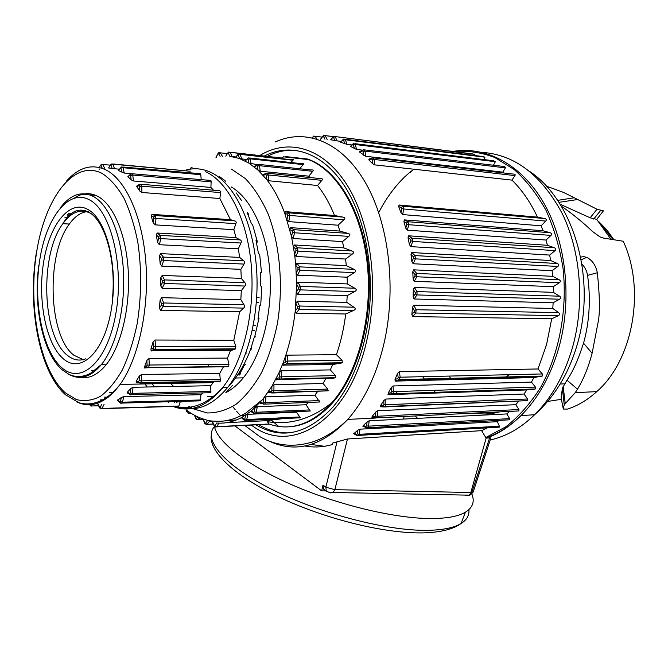 <?xml version="1.0" encoding="UTF-8"?>
<svg xmlns="http://www.w3.org/2000/svg" width="668" height="668" viewBox="0 0 668 668"><rect width="100%" height="100%" fill="white"/><g stroke="black" fill="none" stroke-linecap="round" stroke-linejoin="round"><path stroke-width="1" d="M505.359 377.328L509.55 374.698M538.45 411.237L537.581 412.056M561.387 399.314L547.668 401.435M561.262 206.145C571.833 213.317 582.296 221.809 592.658 231.621L599.989 236.923L603.58 238.1L623.244 241.24C645.889 289.887 632.838 360.378 596.741 391.64C587.681 399.856 577.954 405.668 567.558 409.083L563.299 409.05L564.226 404.716L575.257 392.634L577.511 389.21L566.973 380.175C572.71 371.959 578.237 359.635 583.548 343.193C589.493 321.851 590.838 299.239 587.59 275.375L597.342 272.744C595.739 265.196 592.182 260.069 586.679 257.372L583.69 256.612L580.651 257.122M560.051 204.183L590.161 217.801L597.017 209.243L603.429 210.846L596.733 219.371L610.978 239.286M460.027 377.896L460.461 378.447M449.255 376.076L450.733 378.689M546.549 186.372L548.712 186.982L548.002 187.984M597.017 209.243L563.809 192.518L548.712 186.982M557.58 200.392L574.012 197.795M577.453 199.557L558.882 202.354M590.161 217.801L596.733 219.371M583.548 343.193L592.107 353.272L598.119 322.218C600.073 312.983 599.814 296.492 597.342 272.744M592.107 353.272C588.508 366.974 583.648 378.956 577.511 389.21M566.973 380.175L562.364 388.325L561.145 398.003M581.92 264.144C584.909 267.125 586.796 270.866 587.59 275.375M563.132 386.363L565.237 403.48M564.226 404.716L562.364 388.325M561.12 397.877L563.308 409.008L561.12 397.928M473.395 491.364L473.136 492.157L471.767 492.533L489.627 437.882L486.797 438.083C498.938 433.59 510.335 426.092 520.998 415.588C538.183 398.353 550.85 375.566 558.982 347.226C572.409 298.913 566.113 241.791 543.744 202.947C521.282 164.086 485.636 145.849 452.904 151.436M489.627 437.882L490.863 437.957L490.73 438.358M390.529 394.37L389.703 392.959M453.522 151.511C467.308 150.375 481.018 152.354 494.662 157.456L514.118 169.48C526.292 180.41 536.938 194.054 546.048 210.42C554.014 228.105 559.675 247.344 563.024 268.144C567.625 310.445 559.049 354.65 540.262 388.033C530.133 403.748 518.669 416.648 505.868 426.76L485.77 437.532L486.797 438.083M384.551 406.946L527.553 400.633L527.578 398.996L524.038 394.036L526.768 389.945L535.352 388.96L535.427 387.089L531.469 382.088L533.891 377.562L542.224 376.067L542.341 373.946L537.974 368.97L546.507 344.83L551.718 318.786L558.381 315.647C559.918 314.762 560.026 313.76 558.69 312.649L552.787 308.466L553.137 302.771L559.534 299.214C561.003 298.229 561.028 297.218 559.609 296.191L553.371 292.359L553.271 286.656L559.358 282.739C560.744 281.671 560.686 280.669 559.183 279.733L552.67 276.31L552.102 270.682L557.855 266.457C559.141 265.33 559.007 264.353 557.438 263.518L550.674 260.545L549.664 255.076L555.05 250.609C556.235 249.431 556.018 248.488 554.398 247.77L547.434 245.29L545.998 240.046L550.991 235.412C552.077 234.201 551.785 233.299 550.115 232.714L543 230.752L541.155 225.809L545.748 221.066C546.733 219.839 546.374 219.004 544.662 218.545L537.448 217.125C530.526 202.329 522.042 189.996 511.989 180.126L514.953 175.609C515.537 174.498 514.961 173.989 513.241 174.072L373.379 157.865M514.677 411.154L518.927 410.945L518.927 409.551L515.779 404.691L518.794 401.076M506.611 419.963L509.626 419.796L509.6 418.636L506.837 413.935L509.5 411.404M497.318 427.253L499.773 427.111L497.334 421.683L499.13 420.364M485.77 437.532L481.645 430.66L487.465 427.829M473.913 155.402L474.43 154.333L472.627 153.924L335.236 136.581M483.782 159.56L485.001 157.197L483.073 156.554L345.231 139.27M493.343 165.38L495.372 161.714L493.493 160.763L354.975 143.67M503.872 172.987L502.812 172.169L505.509 167.651L504.774 166.574L364.402 149.882M537.448 217.125L399.055 205.009L398.679 206.604L400.975 212.725L402.654 214.578L541.155 225.809M371.842 158.007L368.92 159.093L368.92 159.961L372.544 163.652L374.598 164.862L511.989 180.126M362.482 150.158L359.793 151.628L359.852 152.296L365.788 156.287L502.812 172.169M352.779 144.071L350.374 146.367L356.512 149.432L362.482 150.15M342.851 139.762L340.638 142.209L346.892 144.33L351.635 144.914M332.789 137.14L330.543 139.762L341.014 141.491M285.395 156.562L307.531 159.009M552.787 308.466L413.743 305.159L412.532 307.205L411.855 314.519L412.682 316.599L551.718 318.786M553.371 292.359L414.344 287.465L413.275 289.511L413.116 296.884L414.093 298.988L553.137 302.771M552.67 276.31L413.684 269.839L412.766 271.851L413.133 279.174L414.252 281.295L553.271 286.656M550.674 260.545L411.78 252.537L411.004 254.491L411.889 261.656L413.158 263.751L552.102 270.682M547.434 245.29L408.666 235.812L408.031 237.674L409.417 244.588L410.828 246.626L549.664 255.076M543 230.752L404.399 219.897L403.898 221.642L405.76 228.197L407.305 230.159L545.998 240.046M550.115 232.714L407.964 221.726L404.399 219.897M407.305 230.159L408.816 224.715L406.87 224.172L406.536 222.995L403.898 221.642M554.398 247.77L412.081 238.267L408.666 235.812M410.828 246.626L412.715 241.415L410.803 240.731L410.561 239.495L408.031 237.674M557.438 263.518L415.003 255.585L411.78 252.537M413.158 263.751L415.404 258.858L413.542 258.032L413.383 256.746L411.004 254.491M559.183 279.733L416.665 273.437L413.684 269.839M414.252 281.295L416.832 276.777L415.028 275.834L414.962 274.515L412.766 271.851M559.609 296.191L417.049 291.565L414.344 287.465M414.093 298.988L416.974 294.93L415.237 293.87L415.271 292.551L413.275 289.511M558.69 312.649L416.131 309.71L413.743 305.159M412.682 316.599L415.822 313.041L414.168 311.889L414.285 310.578L412.532 307.205M259.092 297.444L256.737 297.385M256.395 302.362L258.733 302.42M255.301 325.65L253.281 325.633M252.287 330.501L254.199 330.518M246.935 353.03L245.907 353.038M282.94 418.619L266.741 420.673L269.07 423.988L216.749 426.677L215.063 425.691L216.683 422.994C225.032 423.762 233.433 421.9 241.883 417.4L251.327 410.995L262.749 399.439L271.876 386.338L279.074 372.569L282.881 363.492L282.931 365.112L283.917 365.079M481.645 430.66L347.46 438.993L332.748 443.034L332.405 444.521C323.112 447.176 313.952 447.669 304.917 445.99M497.334 421.683L360.052 429.173L357.906 430.108L353.773 433.732M506.837 413.935L369.204 420.765L367.108 421.892L363.334 425.516L362.874 426.226L363.292 426.434M515.779 404.691L377.829 410.695L375.8 412.006L372.251 416.314L371.851 417.208L372.777 417.408M524.038 394.036L385.803 399.055L383.849 400.541L380.585 405.493L380.693 406.804L383.115 406.703M383.733 406.678L385.211 406.612M531.469 382.088L393.001 385.979L391.147 387.615L388.208 393.16L388.409 394.646L526.768 389.945M537.974 368.97L399.305 371.608L397.56 373.379L395.005 379.449L395.306 381.102L533.891 377.562M264.303 156.07C292.041 141.666 325.207 153.03 347.26 190.388C369.262 227.654 376.677 288.559 364.611 339.837C357.806 367.918 347.201 390.404 332.789 407.28C307.347 434.225 281.704 440.078 255.861 424.84M243.661 415.429L242.943 414.728M297.01 150.417C286.764 149.482 276.844 151.477 267.233 156.395M258.792 424.689C268.302 430.468 278.331 433.19 288.877 432.856M288.826 426.819C304.424 425.992 319.095 417.892 332.839 402.537C358.499 373.354 373.529 317.358 368.218 265.062C362.949 212.733 338.476 171.167 309.835 159.869M208.867 366.974L207.873 364.444M230.159 152.246L281.378 157.982C283.09 157.498 283.524 157.59 282.698 158.249L230.226 152.379L228.431 153.206L229.784 156.27L235.837 156.947M282.163 158.708L282.698 158.249M240.046 154.016L291.181 159.719C293.319 159.209 293.912 159.385 292.96 160.245L240.204 154.366L238.326 155.059L239.453 158.508L229.784 156.27M290.906 162.524L292.96 160.245M249.657 157.999L301.293 163.66C303.497 163.301 304.082 163.61 303.038 164.595L250.007 158.809L248.07 159.343L248.939 163.134L239.453 158.508L246.383 159.552M299.757 168.762L303.038 164.595M258.883 164.411L311.071 169.973C313.325 169.781 313.885 170.223 312.741 171.317L259.46 165.689L257.464 166.056L258.04 170.123L248.939 163.134L257.088 164.57M267.559 173.229L320.314 178.598C322.602 178.581 323.12 179.158 321.867 180.343L268.352 174.958L266.841 173.162L265.747 174.465L266.323 175.15L266.574 179.416L268.728 180.761L317.534 185.487C324.147 193.762 329.817 203.773 334.551 215.522L285.336 211.631L288.793 212.833L287.349 214.203L287.716 215.288L286.956 219.655L288.768 221.626L338.058 225.208L339.845 231.07L290.505 227.638L293.845 229.675L292.275 231.011L292.559 232.188L291.465 236.405L293.118 238.509L342.517 241.599L343.803 247.886L294.371 244.972L297.51 247.82L295.832 249.081L296.024 250.333L294.605 254.299L296.099 256.504L345.573 259.05L346.325 265.63L296.826 263.267L299.707 266.866L297.928 268.035L298.02 269.329L296.3 272.961L297.627 275.216L347.151 277.195L347.343 283.925L297.811 282.138L300.375 286.413L298.504 287.457L298.487 288.768L296.509 291.983L297.661 294.237L347.193 295.632L346.834 302.379L297.293 301.176L299.481 306.036L297.544 306.929L297.419 308.224L295.223 310.954L296.191 313.158L345.715 313.977C343.911 328.422 340.814 341.999 336.421 354.7L342.074 360.353L287.925 361.054L285.862 361.413L285.461 362.507L282.881 363.492L285.211 357.063C290.012 342.793 293.352 327.42 295.223 310.954L296.609 284.317L295.799 265.388L294.605 254.299L291.465 236.405L284.785 213.317C279.767 199.841 273.696 188.535 266.574 179.416L258.04 170.123L260.269 171.208L308.866 176.177L312.741 171.317M308.866 176.177L310.369 177.588M317.534 185.487L321.867 180.343M334.551 215.522L342.843 217.083C345.122 217.618 345.456 218.536 343.845 219.83L287.716 215.288M338.058 225.208L343.845 219.83M339.845 231.07L348.02 233.382C350.257 234.092 350.516 235.094 348.779 236.38L294.588 232.781L292.559 232.188M342.517 241.599L348.779 236.38M343.803 247.886L351.786 250.926C353.973 251.803 354.14 252.855 352.295 254.099L298.003 251.11L296.024 250.333M345.573 259.05L352.295 254.099M346.325 265.63L354.048 269.338C356.161 270.365 356.236 271.459 354.291 272.627L299.94 270.273L298.02 269.329M347.151 277.195L354.291 272.627M347.343 283.925L354.741 288.225C356.77 289.378 356.754 290.488 354.7 291.557L300.333 289.87L298.487 288.768M347.193 295.632L354.7 291.557M346.834 302.379L353.848 307.18C355.777 308.432 355.668 309.534 353.531 310.478L299.172 309.451L297.419 308.224M345.715 313.977L353.531 310.478M342.074 360.353L342.325 362.749L340.997 363.133L286.873 363.943L285.461 362.507M336.421 354.691L287.065 355.151L287.925 361.054L287.39 363.542L282.931 365.112L332.672 364.511L340.997 363.133M332.672 364.511L330.284 369.897L335.445 375.6L335.845 377.662L280.193 379.416L278.898 377.963L276.293 378.33L276.151 379.674L334.167 378.096M325.817 378.706L323.053 383.457L327.721 389.093L328.213 390.813L272.678 393.001M317.926 391.147L314.887 395.139L319.621 401.994L315.137 402.169M308.374 402.428L305.969 404.75L310.261 411.012L307.021 411.162M297.36 411.588L296.509 412.156L300.341 417.776L297.811 417.901M269.07 423.988L267.968 424.046M207.397 396.642L210.428 396.725M211.698 396.675L214.67 396.358M225.934 392.609C232.072 389.419 237.858 384.492 243.311 377.829C261.58 355.468 272.636 313.275 269.947 272.861C267.258 232.431 251.302 198.479 231.245 186.931M221.667 388.876L223.145 387.716M219.405 176.519L225.801 181.312M173.471 386.271L170.532 383.44M159.184 367.542L158.951 367.124M176.628 402.219L175.592 401.61M232.322 385.536L225.809 392.726M245.523 364.202L244.121 365.621L239.01 375.282L240.405 373.871L240.655 370.231M255.326 336.806L254.107 337.749L250.525 349.715L251.744 348.771L251.594 346.467M260.862 304.867L259.71 305.802L258.007 319.137L259.101 318.761L258.249 317.584M260.411 273.304L261.514 272.736L260.37 272.427L260.712 286.004L261.806 286.555M256.654 243.369L257.314 241.616L256.036 240.438L258.382 253.114L259.718 254.692M248.663 216.14L248.404 213.852L247.143 212.482L251.26 223.221L252.754 225.174M236.221 192.935L241.515 200.483M153.782 367.6L154.3 367.175M201.218 179.792L200.809 174.699L122.996 167.71L121.451 166.908L118.378 170.474L124.273 173.054L131.287 173.663M132.197 173.772L210.529 180.418L211.197 181.003L211.121 181.863L132.723 175.074L131.254 173.688L130.093 174.999L130.619 175.5L132.723 175.074L133.517 180.986L210.896 187.424L211.121 181.863M210.896 187.416L213.568 190.263M140.915 184.276L219.772 190.714L220.807 191.632L220.64 192.601L141.691 186.188L140.363 184.234L139.061 185.646L139.537 186.347L141.691 186.188L141.958 192.484L219.847 198.521L220.64 192.601M219.847 198.521L230.468 219.672L235.645 221.208L236.247 222.344L235.854 223.663L156.036 218.453L155.135 215.547L151.953 214.378L151.185 216.14L153.222 222.795L155.16 224.865L233.858 229.7L235.854 223.663M233.858 229.692L235.996 237.599L240.973 240.396L241.449 241.691L240.931 243.027L160.813 238.618L160.186 235.37L157.164 233.015L156.212 235.036L157.623 242.459L159.376 244.722L238.342 248.78L240.931 243.027M238.342 248.78L239.662 257.397L244.304 261.363L244.655 262.783L243.995 264.077L163.685 260.562L163.368 257.088L160.604 253.623L159.46 255.819L160.178 263.76L161.731 266.131L240.864 269.329L243.995 264.077M240.864 269.329L241.307 278.347L245.615 283.599L245.699 284.835L244.914 286.046L164.528 283.483L164.528 279.917L162.14 275.45L160.779 277.746L160.771 285.896L162.115 288.292L241.298 290.597L244.914 286.046M241.298 290.597L240.847 299.681L244.58 305.794L244.538 307.029L243.645 308.107L163.293 306.495L163.61 302.971L161.681 297.686L160.111 299.99L159.368 308.04L160.512 310.378L239.637 311.781L243.645 308.107M239.637 311.781L233.8 340.288L235.796 346.3L235.57 348.855L234.844 349.214L154.901 349.372L235.57 348.855M233.8 340.288L154.951 340.02L153.005 342.083L150.943 349.055L151.143 350.809L230.393 350.784L234.844 349.214M230.393 350.784L227.512 358.09L228.899 364.244L228.74 366.348L227.696 366.765L148.112 367.667L228.74 366.348M227.512 358.09L148.981 358.566L146.876 360.386L144.204 367.792L227.696 366.765M223.204 367.208L219.714 373.379L220.398 381.102L219.096 381.503L140.272 383.014M214.386 381.219L210.721 385.686L210.879 392.7L208.616 392.751M203.222 392.884L200.868 394.679L200.534 400.825L198.763 400.875M186.998 401.217L180.018 402.119L178.89 406.261L177.763 406.294M174.047 401.66L174.381 402.278M168.879 401.802L168.57 402.453M122.728 167.025L200.55 173.705L200.809 174.699M124.273 173.054L122.996 167.71L120.407 168.077M108.45 397.076L104.383 397.176M100.158 399.898L104.651 399.781M200.868 394.679L123.755 396.633L121.384 397.435L117.618 400.307M210.712 385.686L133.066 387.29L130.744 388.467L127.388 392.166L127.079 392.809L127.563 393.11M219.714 373.379L141.591 374.489L139.353 376.009L136.314 380.96L136.088 381.929L137.55 382.271M240.847 299.673L161.681 297.686M241.307 278.347L162.14 275.45M239.662 257.397L160.604 253.623M235.996 237.599L157.164 233.015M230.468 219.672L151.953 214.378M139.428 184.585L137.199 185.428L136.723 186.522L139.737 190.998L141.958 192.484M130.093 174.565L127.872 176.678L131.204 179.867L133.517 180.986M112.174 168.461L110.93 165.046L110.362 164.971L108.575 167.977L119.422 169.246M95.716 195.34L82.314 194.346M68.737 213.702L72.695 213.96M91.758 370.682L95.649 370.631M136.706 382.28L138.794 382.246M109.677 392.625L113.41 392.542M112.767 163.952L190.063 171.225L112.875 164.186L114.562 168.812M190.088 173.104L190.063 171.225M111.097 163.969L112.875 164.186L110.93 165.046M104.709 168.261L102.68 164.462L101.361 164.378L100.275 165.622L102.68 164.462L110.253 165.146M74.649 197.912C82.465 192.701 90.372 192.292 98.371 196.659C114.019 205.477 126.569 235.954 128.323 272.477C130.101 308.975 120.733 346.7 106.095 364.82C96.468 376.334 86.556 380.117 76.369 376.184M86.648 211.681C80.36 212.624 74.591 216.758 69.338 224.064C45.775 254.825 48.338 336.104 73.872 355.242L83.642 359.827M88.535 211.539L87.424 211.597M155.16 224.865L156.036 218.453L153.865 218.06L153.222 222.795M159.376 244.722L160.813 238.618L158.675 237.95L157.623 242.459M161.731 266.131L163.685 260.562L161.614 259.643L160.178 263.76M162.115 288.292L164.528 283.483L162.541 282.339L160.771 285.896M160.512 310.378L163.293 306.495L161.422 305.176L159.368 308.04M150.943 349.055L153.306 347.836L153.632 346.734L155.803 346.325L155.302 349.005L151.694 351.017M144.271 366.448L146.668 366.114L147.077 365.154L149.256 365.02L148.73 367.241L144.864 368.11M136.314 380.96L138.66 381.503L139.136 380.718L141.299 380.86L140.781 382.614L139.963 383.014L139.036 382.614L220.398 381.102M127.388 392.166L129.609 393.536L130.143 392.951L132.247 393.36L131.788 394.663M129.609 393.536L129.817 394.496L131.78 394.654L130.561 394.838M117.827 399.806L119.856 401.927L120.415 401.551L122.453 402.203L122.069 403.105L120.941 403.272M98.138 404.04L99.632 407.346L102.029 408.449L100.818 408.841M89.712 404.933L92.059 405.96L91.032 406.102M239.019 372.869L239.01 375.282M247.394 158.658L245.156 160.988L247.427 158.984L248.07 159.343M241.758 159.051L240.204 154.366L238.459 153.84L235.579 157.322L237.649 154.801M237.666 154.859L238.326 155.059M228.256 152.271L225.884 156.028M227.763 153.164L228.431 153.206M220.106 156.362L218.553 153.732L217.893 153.849L216.248 157.038M218.261 392.784L217.584 392.809M256.913 164.879L254.575 166.324L254.441 167.025L256.854 165.53L257.464 166.056M266.064 173.446L263.434 174.431L263.225 175.408L265.747 174.465M285.336 211.631L284.785 213.317L287.349 214.203M290.505 227.638L289.812 229.508L292.275 231.011M294.371 244.972L293.511 246.993L295.832 249.081M296.826 263.267L295.799 265.388L297.928 268.035M297.811 282.138L296.609 284.317L298.504 287.457M297.293 301.176L295.916 303.364L297.544 306.929M287.065 355.151L285.211 357.063L285.862 361.413M330.284 369.897L281.061 370.824L279.074 372.569L279.374 376.986L278.898 377.963M323.053 383.457L273.972 384.793L271.876 386.338L271.834 390.73L271.291 391.582L268.72 391.331L268.452 392.4L270.715 392.617M314.887 395.139L265.981 396.825L263.793 398.128L263.426 402.412L262.833 403.121L260.336 402.27L259.977 403.088L260.745 403.347M305.969 404.75L257.264 406.712L255.009 407.764L254.333 411.855L253.698 412.406L251.327 410.995L251.302 411.814M296.509 412.156L248.012 414.319L245.715 415.112L244.755 418.936L244.104 419.329L241.883 417.4L241.616 417.917M266.741 420.673L226.886 422.635M236.305 420.005L227.345 420.439M212.424 421.149L209.468 421.291L207.03 424.33L213.267 424.021M212.841 422.46L214.403 425.599L215.063 425.691M245.348 415.346L241.39 415.529M207.214 421.007L205.435 423.245L207.013 424.347L204.675 423.428L203.155 419.153M203.498 419.587L204.8 423.003L205.435 423.245M194.856 415.605L196.208 418.627L197.853 417.091M190.647 413.108L188.56 413.133L187.524 411.964L187.942 411.688M186.815 410.745L187.524 411.964M542.341 373.946L400.19 377.203L399.305 371.608M395.306 381.102L399.021 379.967L397.744 378.606L398.203 377.52L397.56 373.379M535.427 387.089L393.485 391.64L393.001 385.979M388.409 394.646L392.141 394.162L390.964 392.792L391.49 391.799L391.147 387.615M527.578 398.996L385.887 404.699L385.803 399.055M380.693 406.804L384.259 406.946M527.553 400.633L385.294 406.536L385.887 404.699L383.908 404.716L383.323 405.601L383.783 406.72M518.927 409.551L377.529 416.248L377.829 410.695M376.952 417.809L375.266 417.934L376.944 417.809L377.529 416.248L375.566 416.114L374.932 416.882L375.257 417.934L371.851 417.208M509.6 418.636L368.536 426.151L369.204 420.765M509.626 419.796L366.807 427.804L367.984 427.47L368.536 426.151L366.607 425.875L365.93 426.526L366.147 427.495M499.722 426.167L359.033 434.342L360.052 429.173M357.129 435.603L356.436 434.45L357.146 433.933L357.906 430.108M465.362 495.38L469.345 495.172L470.79 492.65L486.195 437.949M230.009 420.314L230.118 419.796M311.129 444.462L324.431 446.291M278.447 426.226L271.859 420.673M329.048 492.675L333.132 492.475L334.868 489.669L325.85 487.222L322.986 485.093L321.65 490.846L234.961 425.917M325.942 490.922L321.65 490.846M322.986 485.093L323.421 489.043L325.333 490.462M214.445 426.351C217.083 441.807 247.177 465.504 293.544 485.519C339.845 505.517 396.541 518.811 432.062 518.552C447.368 518.401 458.482 516.289 465.404 512.206C472.777 507.63 474.923 501.526 471.833 493.886M399.389 435.77L399.506 435.327M403.514 419.061L404.107 416.673M316.882 138.994L315.062 136.214L312.724 137.199L313.501 136.105L322.068 137.082M327.136 139.42L325.174 135.629L323.487 135.362L322.753 136.406L325.166 135.629M337.064 140.998L335.336 136.798L332.856 137.349L330.743 139.812M346.892 144.33L345.448 139.754L342.909 140.063L340.638 142.209M356.512 149.432L355.376 144.522L352.804 144.58L350.374 146.367M365.788 156.287L364.987 151.093L363.083 151.427L362.398 150.901L359.852 152.296M374.598 164.862L374.155 159.443L372.21 159.644L371.567 158.984L368.92 159.961M544.662 218.545L402.721 206.195L399.055 205.009M402.654 214.578L403.773 208.984L401.802 208.583L401.384 207.489L398.679 206.604M599.922 222.945L613.032 239.612M557.822 200.358L557.855 200.801M600.574 210.545L593.718 219.071M563.683 391.064L562.531 389.92M422.76 376.685L424.556 379.332M433.465 390.354L435.736 392.692M474.672 413.267C482.739 414.511 490.871 414.118 499.079 412.098M482.162 152.379C514.986 154.7 541.723 175.191 562.372 213.86C580.793 251.719 584.901 303.197 572.61 347.101C564.477 375.132 551.81 397.677 534.609 414.736C520.831 428.071 506.027 436.496 490.187 440.012M412.448 170.59L410.135 172.544M417.634 418.36L415.296 416.139M397.619 393.978L396.124 391.548M378.723 212.583C385.678 199.056 394.112 187.374 404.015 177.538M404.524 177.045L411.363 170.916M268.837 440.972C295.598 453.605 321.934 446.408 347.836 419.387C363.993 400.984 375.917 376.259 383.591 345.214C396.901 289.737 389.152 223.705 365.463 182.69C341.724 141.583 305.819 128.022 275.408 141.9M406.536 222.995L407.964 221.726L408.816 224.715L550.991 235.412M405.76 228.197L406.87 224.172M410.561 239.495L412.081 238.267L412.715 241.415L555.05 250.609M409.417 244.588L410.803 240.731M413.383 256.746L415.003 255.585L415.404 258.858L557.855 266.457M411.889 261.656L413.542 258.032M414.962 274.515L416.665 273.437L416.832 276.777L559.358 282.739M413.133 279.174L415.028 275.834M415.271 292.551L417.049 291.565L416.974 294.93L559.534 299.214M413.116 296.884L415.237 293.87M414.285 310.578L416.131 309.71L415.822 313.041L558.381 315.647M411.855 314.519L414.168 311.889M251.418 425.073C290.438 455.952 348.504 421.717 366.674 340.989C379.399 287.131 370.949 222.995 347.16 185.178C323.329 147.244 288.192 137.959 259.752 155.56M232.698 406.528L235.153 409.634M236.422 411.154L240.438 415.571M269.196 424.096C290.897 431.528 311.831 424.355 332.004 402.57C357.656 373.379 372.677 317.342 367.375 265.021C362.098 212.658 337.641 171.066 309.008 159.769M188.117 413.116L189.862 412.582M188.802 406.294L192.376 408.382M192.977 408.699L207.088 412.941C216.866 413.091 226.569 410.177 236.18 404.19C245.523 396.441 253.999 385.887 261.597 372.535C268.478 357.772 273.78 341.248 277.521 322.945C283.524 285.453 279.917 244.739 268.11 213.927C261.614 199.44 253.999 187.633 245.273 178.506L231.387 169.088M186.572 169.897C194.588 167.818 202.596 168.603 210.579 172.244C233.382 182.665 252.496 219.922 256.353 266.248C260.228 312.549 248.07 361.881 227.546 387.565C212.424 405.676 196.626 412.173 180.16 407.062M178.715 406.57L177.98 406.294M154.425 386.847L152.271 383.799M173.02 406.445C190.155 413.016 206.671 406.779 222.586 387.732C243.06 361.964 255.193 312.465 251.327 266.014C247.477 219.538 228.423 182.172 205.686 171.726M76.728 401.944C91.625 408.841 106.087 402.996 120.115 384.417C138.201 359.209 149.131 310.152 145.966 263.952C142.827 217.718 126.252 180.46 106.362 170.123C92.167 163.359 78.799 167.1 66.257 181.362M121.91 172.311L120.966 168.369M110.362 164.971L111.08 163.977M102.338 168.294L100.843 165.489M100.275 165.622L99.482 167.476M99.34 168.962L99.081 169.572M71.167 214.987L67.385 214.745M64.754 217.15L68.286 217.376M102.296 173.53C73.998 158.675 44.915 197.953 36.565 252.512C27.881 306.938 39.83 369.98 65.138 392.692L76.352 399.564C84.285 401.56 92.293 400.499 100.384 396.374C108.333 390.446 115.664 381.595 122.386 369.821C128.557 356.537 133.466 341.273 137.124 324.038C141.549 296.542 141.775 269.262 137.808 242.2C134.435 225.325 129.776 210.562 123.831 197.895C117.309 186.798 110.136 178.673 102.296 173.53M68.645 374.205C79.751 380.535 90.681 377.303 101.461 364.503C115.973 346.416 125.267 308.775 123.505 272.369C121.768 235.938 109.327 205.519 93.821 196.726C81.972 190.622 70.875 194.221 60.537 207.514M61.882 367.776C81.145 385.11 107.339 361.906 115.731 314.277C124.423 266.824 111.272 211.647 90.021 200.166C68.896 187.95 46.343 217.25 39.796 259.702C32.983 302.019 42.468 351.109 61.882 367.776M63.385 358.825C46.034 344.229 37.441 300.283 43.579 262.424C49.482 224.431 69.714 198.621 88.418 209.769C107.214 220.256 118.704 269.012 111.072 310.929C103.724 353.021 80.611 374.005 63.385 358.825M85.721 358.816C79.317 361.254 73.204 360.085 67.393 355.309C42 336.104 39.47 254.533 62.901 223.646C71.267 212.098 80.335 208.566 90.105 213.059M131.204 179.867L130.619 175.5M130.093 174.999L127.872 176.678M139.737 190.998L139.537 186.347M139.061 185.646L136.723 186.522M153.865 218.06L153.54 217.008L155.135 215.547L234.911 220.883M153.54 217.008L151.185 216.14M158.675 237.95L158.45 236.781L160.186 235.37L240.28 239.929M158.45 236.781L156.212 235.036M161.614 259.643L161.497 258.391L163.368 257.088L243.661 260.77M161.497 258.391L159.46 255.819M162.541 282.339L162.541 281.044L164.528 279.917L244.922 282.656M162.541 281.044L160.779 277.746M161.422 305.176L161.539 303.898L163.61 302.971L243.979 304.75M161.539 303.898L160.111 299.99M154.951 340.02L155.803 346.325L235.796 346.3M153.306 347.836L154.258 349.214L151.143 350.809M153.632 346.734L153.005 342.083M148.981 358.566L149.256 365.02L228.899 364.244M146.668 366.114L147.269 367.367M147.077 365.154L146.876 360.386M141.591 374.489L141.299 380.86L220.498 379.441M138.66 381.503L139.036 382.614L136.088 381.929M139.136 380.718L139.353 376.009M133.066 387.29L132.247 393.36L210.929 391.456M127.079 392.809L130.778 394.972M130.143 392.951L130.744 388.467M123.755 396.633L122.453 402.203L200.567 399.973M119.856 401.927L120.699 403.221M120.415 401.551L121.384 397.435M104.091 404.324L102.029 408.449L178.899 406.035M99.632 407.346L99.599 407.939M100.2 407.405L101.711 404.357M89.896 404.724L92.059 405.952L98.613 405.752L92.059 405.96M232.097 156.537L230.226 152.379L228.623 152.07M222.402 156.362L220.256 152.788L218.553 153.732M218.177 153.106L218.795 152.688L227.412 153.582M218.16 153.106L217.893 153.849M216.532 156.98L216.307 157.431M190.28 168.252L192.083 167.342L190.739 168.252M247.427 158.984L248.312 157.848L250.007 158.809L251.21 163.952M256.854 165.53L257.84 164.303L259.46 165.689L260.269 171.208M268.728 180.761L268.352 174.958L266.323 175.15M288.768 221.626L289.778 215.68L288.793 212.833L342.843 217.083M293.118 238.509L294.588 232.781L293.845 229.675L348.02 233.382M296.099 256.504L298.003 251.11L297.51 247.82L351.786 250.926M297.627 275.216L299.94 270.273L299.707 266.866L354.048 269.338M297.661 294.237L300.333 289.87L300.375 286.413L354.741 288.225M296.191 313.158L299.172 309.451L299.481 306.036L353.848 307.18M342.325 362.749L287.382 363.551L283.382 365.287M281.061 370.824L281.445 376.827L335.445 375.6M279.374 376.986L281.445 376.827L280.886 378.973L276.669 379.908M273.972 384.793L273.897 390.772L327.721 389.093M271.834 390.73L273.897 390.772L273.329 392.584L271.734 392.717L271.291 391.582M268.987 392.675L272.218 392.984M265.981 396.825L265.455 402.645L319.079 400.591M263.426 402.412L265.455 402.645L264.912 404.123L263.117 404.148L262.833 403.121M257.264 406.712L256.312 412.265L309.718 409.927M254.333 411.855L256.312 412.265L255.827 413.442L254.65 413.717L253.698 412.406M248.012 414.319L246.684 419.521L299.832 416.966M244.755 418.936L246.684 419.521L246.258 420.397L244.997 420.581M215.472 427.019L216.624 426.86L218.912 423.136M214.353 426.209L214.403 425.599M213.276 424.038L205.911 424.506M203.698 419.32L203.857 419.738M204.675 423.428L204.8 423.003M199.74 417.901L197.711 419.788L203.189 419.529M203.765 419.504L204.216 419.479M199.615 417.851L197.711 419.788L196.743 419.821M194.563 415.446L195.607 418.235M195.457 418.569L197.528 419.78L196.208 418.627M244.839 420.539L244.104 419.329M189.612 412.457L188.56 413.133L186.965 411.446M398.203 377.52L400.19 377.203L399.021 379.967L541.147 376.435M395.005 379.449L397.744 378.606M391.49 391.799L393.485 391.64L392.893 393.728L392.141 394.162L534.058 389.369M388.208 393.16L390.964 392.792M383.791 406.728L380.259 406.587M380.585 405.493L383.323 405.601M383.908 404.716L383.849 400.541M372.251 416.314L374.932 416.882M375.566 416.114L375.8 412.006M363.334 425.516L365.93 426.526M366.607 425.875L367.108 421.892M357.146 433.933L359.033 434.342L358.524 435.419L357.23 435.661M353.956 433.023L356.436 434.45M347.46 438.993L334.868 489.669L471.767 492.533L470.514 494.804L468.109 495.848M323.421 489.043L326.285 491.172L325.85 487.222L337.089 441.548M468.903 509.642C469.47 515.253 466.857 519.879 461.062 523.52C454.115 527.762 442.993 530.033 427.704 530.325C387.298 531.118 319.688 513.567 271.709 489.318C223.546 465.078 202.763 439.335 214.486 426.585M466.256 495.255L466.907 495.122M283.508 156.83L309.342 159.677M332.889 136.606L325.174 135.629M324.949 139.22L323.487 136.414M322.753 136.406L320.832 139.153M332.856 137.349L333.532 136.364L474.43 154.333M334.868 140.597L333.591 137.491M342.909 140.063L343.586 139.069L345.448 139.754L485.001 157.197M344.713 143.72L343.644 140.338M352.804 144.58L353.556 143.503L355.376 144.522L495.372 161.714M354.357 148.622L353.514 144.981M362.398 150.901L363.233 149.741L364.987 151.093L505.4 167.86M363.676 155.268L363.083 151.427M371.567 158.984L372.493 157.765L374.155 159.443L514.953 175.609M372.544 163.652L372.21 159.644M401.384 207.489L402.721 206.195L403.773 208.984L545.748 221.066M400.975 212.725L401.802 208.583M613.917 239.754L606.786 229.867L598.653 221.467M596.741 391.64L575.257 392.634M564.702 383.849L560.16 384.025M586.679 257.372L581.168 259.802M497.042 412.189L481.069 412.966M486.162 437.932C498.503 433.515 510.118 426.067 520.998 415.588L534.609 414.736C554.056 397.46 568.084 374.664 576.701 346.333C597.234 279.725 573.787 201.068 529.975 171.609M244.705 425.416L259.91 436.697C276.452 446.107 294.404 447.719 313.785 441.548C325.617 437.44 336.964 430.05 347.836 419.387L375.408 418.059M332.839 402.537L332.004 402.57C319.588 412.448 306.863 418.686 293.836 421.283C284.476 423.094 275.575 423.195 267.142 421.575M177.312 401.501L177.93 402.178M262.741 399.439L245.557 413.267C236.238 418.31 232.873 418.986 230.493 419.696L226.068 420.681C221.943 421.399 216.733 421.466 210.445 420.89C201.761 419.262 193.653 415.579 186.113 409.826M243.311 377.829L235.495 378.038M250.834 348.813C244.922 364.586 237.157 377.504 227.546 387.565L222.586 387.732C216.265 394.638 209.677 399.765 202.821 403.113C193.662 407.63 184.084 408.732 174.089 406.411M254.541 337.515L258.817 318.92M260.695 305.51L261.806 286.263M36.69 250.75C26.987 306.153 39.203 371.642 65.497 394.763L78.732 402.629C86.731 405.142 94.998 404.056 103.515 399.364C109.26 396.074 114.796 391.089 120.115 384.417L213.292 382.622M147.219 386.997L144.956 383.933M67 215.063L70.733 215.305M38.777 265.497C33.183 307.213 43.119 353.689 62.266 369.905L68.796 374.272C75.659 377.537 82.857 377.236 90.38 373.387L101.461 364.503L106.095 364.82M69.338 224.064L62.901 223.646C68.954 212.958 76.336 208.616 85.036 210.62L88.894 212.299C105.277 220.724 116.666 262.015 112.249 300.308M144.204 367.792L147.277 367.375M131.78 394.671L210.879 392.7M117.484 400.165L119.948 402.746L122.069 403.096L200.534 400.825M97.795 403.94L99.582 407.897L101.887 408.682L178.89 406.261M259.652 254.241L261.514 272.728M252.763 225.183L257.314 241.607M225.742 156.137L227.738 153.097M215.989 157.372L217.843 153.757M280.877 378.981L335.845 377.662M276.151 379.674L280.869 378.99M268.452 392.4L328.213 390.813M259.977 403.088L264.912 404.123L319.621 401.994M250.917 411.58L253.865 413.333L255.827 413.434L310.261 411.012M246.258 420.406L300.341 417.776M216.616 426.86L269.254 424.155M212.424 422.318L214.311 426.117L216.624 426.86M241.449 417.776L244.171 420.147L246.267 420.389M186.539 410.419L186.781 411.655M399.614 379.574L542.224 376.067M399.606 379.574L394.93 380.952M392.893 393.736L535.352 388.96M392.884 393.736L387.999 394.462M376.952 417.817L518.927 410.945M366.147 427.503L362.874 426.226M353.464 433.557L356.57 435.344L358.541 435.402L499.773 427.111M490.863 437.957L473.136 492.157L470.514 494.804L469.604 494.93M211.188 435.67C209.376 452.654 236.472 477.436 282.731 498.837C328.965 520.113 388.191 534.442 426.084 532.788C441.932 532.029 453.597 528.939 461.062 523.52L465.404 512.206M326.285 491.172L330.51 492.884L333.132 492.475L469.345 495.172M325.141 135.579L332.931 136.564M322.669 136.214L320.515 139.295"/></g></svg>
